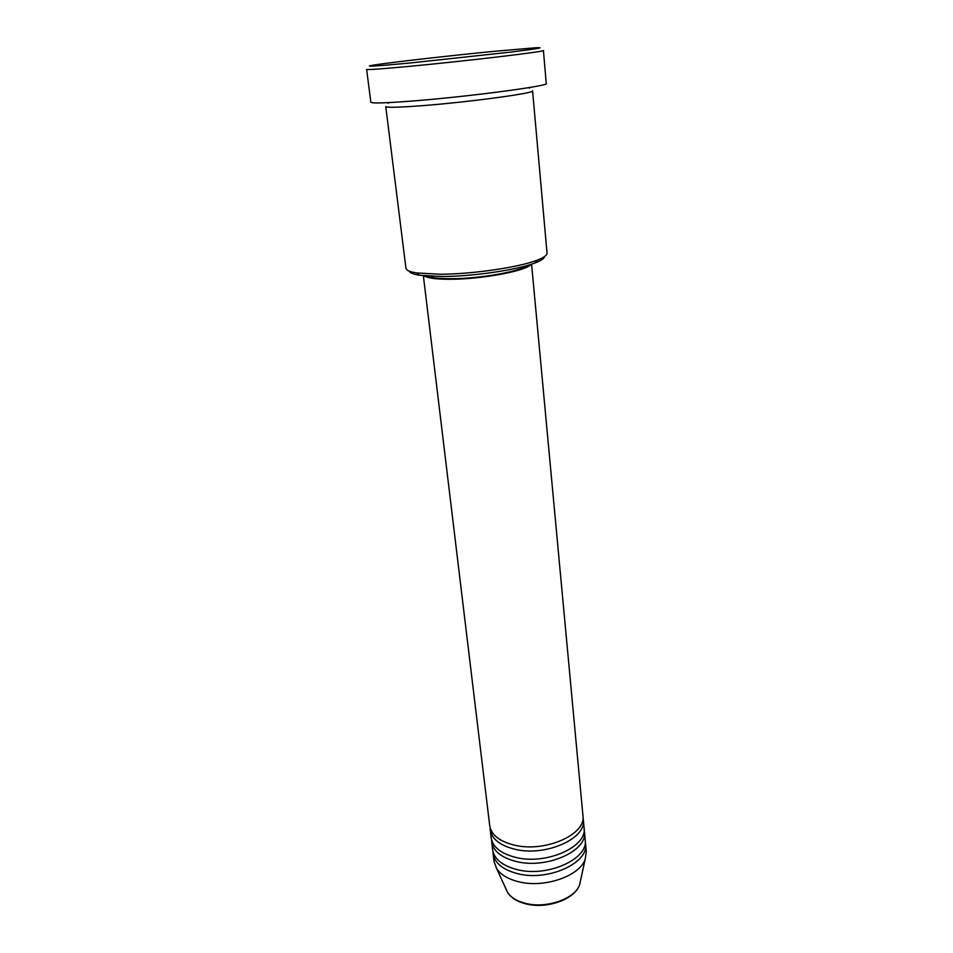 <?xml version="1.0" encoding="UTF-8"?>
<svg xmlns="http://www.w3.org/2000/svg" width="953" height="953" viewBox="0 0 953 953"><rect width="100%" height="100%" fill="white"/><g stroke="black" fill="none" stroke-linecap="round" stroke-linejoin="round"><path stroke-width="1.43" d="M423.37 275.739L489.723 825.739C491.307 835.019 499.61 841.499 514.632 845.192C545.152 852.721 586.417 834.351 582.95 815.768L531.583 264.172M490.104 827.728L490.211 829.753C491.796 839.069 500.087 845.585 515.096 849.302C545.592 856.878 586.798 838.449 583.331 819.806L582.998 817.793M490.211 829.753L491.176 837.77C492.772 847.146 501.052 853.721 516.038 857.486C546.462 865.145 587.548 846.633 584.07 827.835L583.331 819.806M491.557 839.736L491.653 841.761C493.249 851.172 501.528 857.783 516.502 861.56C546.903 869.267 587.93 850.707 584.451 831.838L584.129 829.849M491.653 841.761L492.618 849.707C494.226 859.201 502.493 865.86 517.419 869.684C547.761 877.487 588.68 858.832 585.19 839.819L584.451 831.838M492.987 851.672L493.094 853.674C494.702 863.204 502.97 869.886 517.884 873.734C548.189 881.573 589.049 862.87 585.559 843.786L585.249 841.809M544.532 256.583C544.199 258.501 541.09 260.61 535.229 262.885C518.003 269.806 473.272 276.441 442.359 276.501L419.523 275.25C413.316 274.261 409.85 272.868 409.111 271.057M405.942 268.222C406.24 270.283 409.873 271.867 416.83 272.963L440.596 274.238C472.807 274.142 519.48 267.245 537.385 260.086C543.96 257.536 547.177 255.225 547.034 253.141L532.584 90.869C535.884 93.049 467.911 102.245 421.012 105.771C398.283 107.463 386.537 107.737 385.762 106.557L405.942 268.222M495.31 51.224C452.27 55.381 391.993 62.207 374.577 64.935C361.521 67.079 373.219 66.448 409.659 63.041L510.844 52.093C538.564 48.627 546.534 47.197 534.728 47.829L495.31 51.224M408.444 66.436C381.319 68.961 367.381 69.95 366.631 69.39L370.848 102.233C371.682 103.496 385.572 103.091 412.53 101.006C468.709 96.658 550.381 85.794 546.248 83.483L543.424 50.497C547.487 51.355 465.004 61.171 408.444 66.436M424.156 275.822C427.444 278.133 436.093 279.277 450.102 279.265C481.479 279.336 526.89 270.819 530.821 264.422M428.028 276.132C431.995 277.871 439.821 278.729 451.508 278.705C479.538 278.729 520.243 271.545 527.104 265.542M493.094 853.674L494.047 861.572L496.727 868.719C500.885 874.854 508.247 879.214 518.801 881.799C544.389 888.351 579.805 876.033 585.19 859.261L586.298 851.708L585.559 843.786M505.686 888.315L507.556 892.425C511.022 897.571 517.05 901.228 525.639 903.396C546.438 908.9 575.112 898.774 579.615 884.729L580.58 880.31M585.19 859.261L579.615 884.729C574.885 899.441 546.629 909.353 525.925 903.873C517.288 901.681 511.165 897.857 507.556 892.425L496.727 868.719M419.523 275.25L416.83 272.963M528.76 87.652L529.487 88.188M388.824 102.602L388.228 103.293M535.229 262.885L537.385 260.086"/></g></svg>
